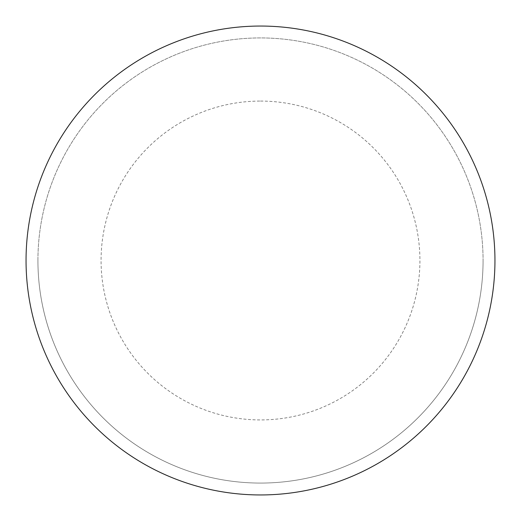 <?xml version="1.0" encoding="UTF-8"?>
<svg xmlns="http://www.w3.org/2000/svg" width="521" height="521" viewBox="0 0 521 521"><rect width="100%" height="100%" fill="white"/><g stroke="black" fill="none" stroke-linecap="round" stroke-linejoin="round"><path stroke-width="0.39" stroke-dasharray="2.6 1.95" d="M260.5 26.05A234.45 234.45 0 0 1 494.95 260.5A234.45 234.45 0 0 1 260.5 494.95A234.45 234.45 0 0 1 26.05 260.5A234.45 234.45 0 0 1 260.5 26.05A234.45 234.45 0 0 1 494.95 260.5A234.45 234.45 0 0 1 260.5 494.95A234.45 234.45 0 0 1 26.05 260.5A234.45 234.45 0 0 1 260.5 26.05A234.45 234.45 0 0 1 494.95 260.5A234.45 234.45 0 0 1 260.5 494.95M37.929 260.5A222.571 222.571 0 0 0 260.5 483.071A222.571 222.571 0 0 0 483.071 260.5A222.571 222.571 0 0 0 260.5 37.929A222.571 222.571 0 0 0 37.929 260.5A222.571 222.571 0 0 0 260.5 483.071A222.571 222.571 0 0 0 483.071 260.5A222.571 222.571 0 0 0 260.5 37.929A222.571 222.571 0 0 0 37.929 260.5A222.571 222.571 0 0 0 260.5 483.071A222.571 222.571 0 0 0 483.071 260.5M26.05 260.5A234.45 234.45 0 0 0 260.5 494.95A234.45 234.45 0 0 0 494.95 260.5A234.45 234.45 0 0 0 260.5 26.05A234.45 234.45 0 0 0 26.05 260.5A234.45 234.45 0 0 0 260.5 494.95A234.45 234.45 0 0 0 494.95 260.5A234.45 234.45 0 0 0 260.5 26.05A234.45 234.45 0 0 0 26.05 260.5M260.5 101.074A159.426 159.426 0 0 1 419.926 260.5A159.426 159.426 0 0 1 260.5 419.926A159.426 159.426 0 0 1 101.074 260.5A159.426 159.426 0 0 1 260.5 101.074"/><path stroke-width="0.78" d="M26.05 260.5A234.45 234.45 0 0 0 260.5 494.95A234.45 234.45 0 0 0 494.95 260.5A234.45 234.45 0 0 0 260.5 26.05A234.45 234.45 0 0 0 26.05 260.5"/></g></svg>
